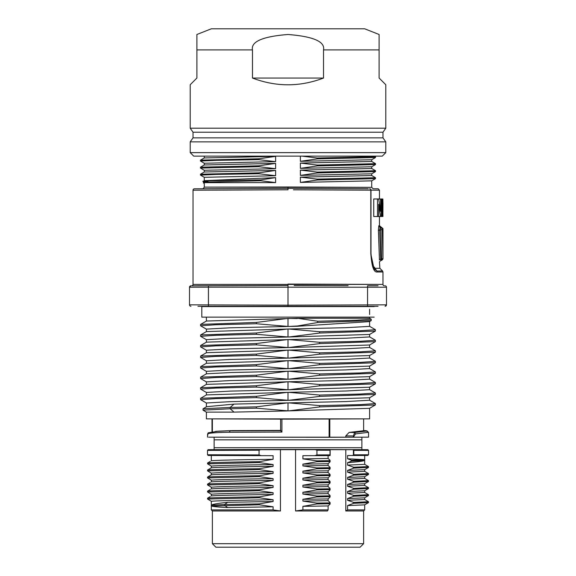 <?xml version="1.0" encoding="UTF-8"?>
<svg xmlns="http://www.w3.org/2000/svg" width="576" height="576" viewBox="0 0 576 576"><rect width="100%" height="100%" fill="white"/><g stroke="black" fill="none" stroke-linecap="round" stroke-linejoin="round"><path stroke-width="0.86" d="M212.378 543.679L363.629 543.679L360.115 547.2L215.885 547.2L212.371 543.679L212.371 510.962M212.371 449.669L215.834 449.662M340.459 449.59L351.511 449.626M330.034 449.554L345.802 449.611L345.802 510.97L363.629 510.97L364.687 509.911L364.687 504.821M295.553 510.97L302.89 509.911L328.104 509.911L327.456 510.97L295.553 510.97L295.553 449.431L280.447 449.431L280.447 510.97L212.378 510.97L211.327 509.911L211.327 501.278C216.324 500.753 236.916 500.249 273.11 499.766L259.236 497.743L259.236 496.865L273.11 494.474L273.11 492.732L259.236 490.702L259.236 489.83L273.11 487.433L273.11 485.698L259.236 483.667L259.236 482.796L273.11 480.398L273.11 478.663L259.236 476.633L259.236 475.762L273.11 473.364L273.11 471.629L259.236 469.598L259.236 468.727L273.11 466.33L273.11 464.587L259.236 462.564L259.236 461.686L273.11 459.295C233.791 459.821 213.192 460.325 211.313 460.807L211.327 455.472L273.11 455.688L273.11 459.295M280.447 449.431L261.101 449.503L259.063 450.209L259.063 454.932L261.101 455.645L273.11 455.688M211.327 509.911L273.11 509.911L280.447 510.97M273.11 509.911L273.11 506.786M227.642 507.586L273.11 506.794L259.236 504.778L259.236 503.899L273.11 501.516L273.11 499.766M259.236 476.633L207.569 477.929L211.32 480.175C216.324 479.642 236.916 479.138 273.11 478.663M259.236 475.762C227.592 476.194 210.37 476.633 207.562 477.065L207.562 477.929M273.11 473.364C233.791 473.897 213.192 474.401 211.313 474.876L207.554 477.065L207.554 477.936M223.07 449.633L222.494 450.338L207.497 450.389L208.174 449.683L261.101 449.503M222.494 450.338L259.063 450.209M207.497 450.389L207.497 454.759L259.063 454.932M207.497 454.759L208.174 455.458L261.101 455.645M210.319 461.383L207.554 462.996L207.554 463.867M259.236 462.564L207.569 463.853L211.32 466.099C216.324 465.574 236.916 465.07 273.11 464.594M273.11 466.33C233.791 466.855 213.192 467.359 211.313 467.842L210.319 468.418L211.32 467.834L211.327 466.099M210.319 468.418L207.554 470.03L207.554 470.902M259.236 469.598L207.569 470.894L211.32 473.134C216.324 472.608 236.916 472.104 273.11 471.629M210.319 475.452L211.32 474.876L211.327 473.134M273.11 480.398C233.791 480.931 213.192 481.435 211.313 481.91L211.327 480.175M210.319 482.494L207.554 484.099L207.554 484.97M259.236 483.667L207.569 484.963L211.32 487.21C216.324 486.677 236.916 486.173 273.11 485.698M273.11 487.433C233.791 487.966 213.192 488.47 211.313 488.945L211.327 487.21M210.319 489.528L207.554 491.141M259.236 490.702L207.569 491.998L211.32 494.244C216.324 493.711 236.916 493.207 273.11 492.732M273.11 494.474C233.791 495 213.192 495.504 211.313 495.979L211.327 494.244M210.319 496.562L207.554 498.175L207.554 499.039M259.236 497.743L207.569 499.032L211.32 501.278M259.236 461.686C227.592 462.125 210.37 462.564 207.562 462.996L207.562 463.86M259.236 468.727C227.592 469.159 210.37 469.598 207.562 470.03L207.562 470.894M259.236 482.796C227.592 483.228 210.37 483.667 207.562 484.106L207.562 484.963M259.236 489.83C227.592 490.27 210.37 490.702 207.562 491.141L207.562 491.998M259.236 496.865C227.592 497.304 210.37 497.736 207.562 498.175L207.562 499.032M259.236 504.778L211.471 506.059C213.185 506.621 218.578 507.125 227.642 507.578L224.647 505.39M227.642 502.308C217.238 503.41 211.846 504.367 211.471 505.174L224.654 504.504L227.642 502.308L273.11 501.516M345.802 449.611L367.855 449.683L368.554 450.389L353.808 450.338L353.808 454.81L352.591 455.515L347.558 455.53L353.016 455.508M357.408 449.647L367.855 449.683M214.128 439.848L214.128 449.662L361.872 449.662L361.872 437.191L214.128 437.191L214.128 439.848L361.872 439.848M295.553 449.431L330.026 449.532L329.803 450.252L316.937 450.209L314.899 449.503M330.026 455.616L330.019 449.532L330.012 455.602L329.803 454.889L316.937 454.932L316.937 450.209M328.104 509.911L328.104 505.951L329.954 504.202L329.76 503.762L316.764 503.964L302.89 506.354L328.104 505.951M316.764 503.086L329.76 502.884L329.954 502.423L329.954 504.202L329.954 502.423L328.104 500.681L328.104 498.917L329.954 497.167L329.76 496.728L316.764 496.922L302.89 499.313L302.89 501.077L316.764 503.086L316.764 503.964M316.764 496.044L329.76 495.842L329.954 495.389L329.954 497.167L329.954 495.389L328.104 493.639L328.104 491.882L329.954 490.126L329.76 489.686L316.764 489.888L302.89 492.278L302.89 494.042L316.764 496.051L316.764 496.922M316.764 489.01L329.76 488.808L329.954 488.354L329.954 490.126L329.954 488.354L328.104 486.605L328.104 484.848L329.954 483.091L329.76 482.652L316.764 482.854L302.89 485.244L302.89 487.001L316.764 489.017L316.764 489.888M316.764 481.975L329.76 481.774L329.954 481.313L329.954 483.091L329.954 481.313L328.104 479.57L328.104 477.814L329.954 476.057L329.76 475.618L316.764 475.819L302.89 478.21L302.89 479.966L316.764 481.975L316.764 482.854M316.764 474.941L329.76 474.739L329.954 474.278L329.954 476.057L329.954 474.278L328.104 472.536L328.104 470.779L329.954 469.022L329.76 468.583L316.764 468.785L302.89 471.175L302.89 472.932L316.764 474.941L316.764 475.819M316.764 467.906L329.76 467.705L329.954 467.244L329.954 469.022L329.954 467.244L328.104 465.502L328.104 463.738L329.954 461.988L329.76 461.549L316.764 461.75L302.89 464.141L302.89 465.898L316.764 467.906L316.764 468.785M328.104 458.467L302.89 458.863L316.764 460.872L329.76 460.67L329.954 460.21L329.954 461.988L329.954 460.21L328.104 458.467L328.104 455.602L302.89 455.688L314.899 455.645L316.937 454.932M302.89 506.354L302.89 509.911M302.89 458.863L302.89 455.688M316.764 460.872L316.764 461.75M330.019 455.594L314.899 455.645M302.89 464.141L328.104 463.738M328.104 465.502L302.89 465.898M302.89 471.175L328.104 470.779M328.104 472.536L302.89 472.932M302.89 478.21L328.104 477.814M328.104 479.57L302.89 479.966M302.89 485.244L328.104 484.848M328.104 486.605L302.89 487.001M302.89 492.278L328.104 491.882M328.104 493.639L302.89 494.035M302.89 499.313L328.104 498.917M328.104 500.681L302.89 501.077M345.802 510.97L347.558 509.911L364.687 509.911M351.634 460.231L347.558 458.762L347.558 455.53M364.363 460.505L351.634 461.11L347.558 462.686C357.538 461.909 363.139 461.182 364.363 460.505L364.363 459.626L351.626 460.231L351.626 461.11M347.558 465.106L347.558 462.686M364.687 455.472L364.687 464.364L347.566 465.106L353.714 467.244L353.714 468.115L347.558 470.398L364.622 469.678L368.446 467.482L353.858 468.115M347.558 472.147L347.558 470.398M368.467 473.551L364.673 471.37L347.566 472.14L353.714 474.278L353.714 475.15L347.558 477.432L364.622 476.712L368.446 474.516L353.858 475.15M347.558 479.182L347.558 477.432M364.687 476.683L364.687 478.433L347.566 479.182L353.714 481.32L353.714 482.184L347.558 484.466L364.622 483.746L368.446 481.55L353.858 482.184M347.558 486.216L347.558 484.466M353.714 488.354L368.489 487.663L364.673 485.446L347.566 486.216L353.714 488.354L353.714 489.226M353.707 489.218L347.558 491.508L364.622 490.781L368.446 488.592L353.858 489.218M347.558 493.25L347.558 491.501M364.687 490.752L364.687 492.509L347.566 493.25L353.714 495.389L353.714 496.26L347.558 498.542L364.622 497.822L368.446 495.626L353.858 496.253M347.558 500.285L347.558 498.535M364.687 497.786L364.687 499.543L347.566 500.285L353.714 502.423L353.714 503.294L347.558 505.577L364.622 504.857L368.446 502.661L353.858 503.287M347.558 509.911L347.558 505.577M353.808 450.338L352.591 449.633M367.74 455.465L368.438 454.759L367.855 455.465L352.591 455.515M368.438 454.759L353.808 454.81M364.673 499.514L368.489 501.732L353.714 502.423M364.673 492.48L368.489 494.698L353.714 495.389M364.673 478.404L368.489 480.629L353.714 481.313M368.467 473.566L353.714 474.278M364.673 464.335L368.489 466.553L353.714 467.244M347.558 458.762L364.363 459.626M214.128 447.71L361.872 447.71M365.868 430.682L368.554 432.31L368.554 437.162L329.803 437.299L329.803 419.011M208.253 432.763L207.518 436.01L207.634 433.93C208.822 433.037 216.029 432.475 229.255 432.252L281.909 432.072L280.606 430.668L280.613 419.126L329.112 419.011L329.112 437.299L329.515 437.299L208.562 437.17M368.554 432.31L355.637 433.894L353.952 435.96L345.802 435.902L349.114 432.425L363.521 430.747L367.135 431.006L354.499 432.49L353.167 437.22M345.802 437.242L345.802 435.902M327.456 419.018L369.612 418.867L369.612 408.298M354.506 432.482L349.114 432.425M366.005 430.69L367.135 430.999L368.438 432.41M329.112 419.011L329.515 419.011L329.112 419.011M212.371 437.184L215.834 437.191M212.515 437.184L212.09 437.184L212.515 437.184M232.834 430.589L280.937 430.409M212.371 431.698L212.371 418.889L280.937 419.126M219.168 431.122L231.07 430.625M232.834 430.574L215.46 431.402M207.634 433.93L208.224 432.799L218.117 431.222M280.606 419.126L280.606 430.682L230.198 430.834L229.255 432.252M288 419.155L206.388 418.867L369.612 418.867L288 419.155M203.062 410.191L203.062 408.758L206.604 406.706L233.986 404.1L288.569 402.869L319.608 405.612L319.608 406.93L288.569 410.89L369.562 408.326L375.415 404.914L375.365 403.538L369.562 400.183M288.569 410.89L256.392 408.175L256.392 406.858L287.431 402.898M203.018 410.134L230.148 408.766L233.993 412.114L287.431 410.918M233.993 412.121L206.388 412.121L206.388 418.867M288.569 402.869L345.91 401.558L369.612 400.241L369.612 397.742M200.585 398.326L206.438 394.906L288.569 392.321L319.608 395.057L319.608 396.374L288.569 400.342L369.562 397.771L375.415 394.358L375.365 392.983L369.562 389.635M288.569 400.342L256.392 397.62L256.392 396.302L287.431 392.342M206.388 406.836L206.388 402.991L230.09 401.674L287.431 400.363M288.569 392.321L345.91 391.003L369.612 389.693L369.612 387.187M200.585 387.778L206.438 384.358L288.569 381.766L319.608 384.509L319.608 385.826L288.569 389.786L369.562 387.216L375.415 383.81L375.365 382.435L369.562 379.08M288.569 389.786L256.392 387.065L256.392 385.747L287.431 381.787M206.388 394.934L206.388 392.436L230.09 391.118L287.431 389.808M288.569 381.766L345.91 380.448L369.612 379.138L369.612 376.632M206.474 373.802L231.127 372.521L288.569 371.21L319.608 373.954L319.608 375.271L288.569 379.231L369.562 376.661L375.415 373.255L375.365 371.88L369.562 368.525M288.569 379.231L256.392 376.517L256.392 375.192L287.431 371.232M206.388 384.386L206.388 381.881L230.09 380.57L287.431 379.253M288.569 371.21L345.91 369.9L369.612 368.582L369.612 366.084M206.438 371.39L200.585 367.978L200.635 366.602L206.438 363.247L288.569 360.655L319.608 363.398L319.608 364.716L288.569 368.676L369.562 366.113L375.415 362.7L375.365 361.325L369.562 357.97M288.569 368.676L256.392 365.962L256.392 364.644L287.431 360.684M206.388 373.831L206.388 371.326L230.09 370.015L287.431 368.705M288.569 360.655L345.91 359.345L369.612 358.034L369.612 355.529M206.438 360.835L200.585 357.422L200.635 356.047L206.438 352.699L288.569 350.107L319.608 352.85L319.608 354.161L288.569 358.128L369.554 355.558L375.365 352.202M288.569 358.128L256.392 355.406L256.392 354.089L287.431 350.129M206.388 363.276L206.388 360.778L230.09 359.46L287.431 358.15M288.569 350.107L345.902 348.79L369.605 347.479L369.612 344.974M206.438 350.28L200.585 346.874L200.635 345.499L206.438 342.144L288.569 339.552L319.608 342.295L319.608 343.613L288.569 347.573L369.562 345.002L375.415 341.597L375.365 340.222L369.562 336.866M288.569 347.573L256.392 344.851L256.392 343.534L287.431 339.574M206.388 350.23L230.09 348.912L287.431 347.594M288.569 339.552L345.91 338.234L369.612 336.924L369.612 334.426M206.438 339.725L200.585 336.319L200.635 334.944L206.438 331.589L288.569 328.997L319.608 331.74L319.608 333.058L288.569 337.018L369.562 334.454L375.415 331.042L375.365 329.666L369.562 326.311M288.569 337.018L256.392 334.303L256.392 332.986L287.431 329.026M206.388 342.173L206.388 339.667L230.09 338.357L287.431 337.039M200.585 324.454L206.438 321.034L297.331 318.262L317.65 321.221L317.65 322.538L297.389 325.994L288.569 326.47L297.331 326.282L369.403 321.631L371.225 320.544L371.225 319.226M369.612 317.138L369.612 318.262L297.331 318.262M288.569 326.47L256.392 323.748L256.392 322.43L287.431 318.47M206.388 331.618L206.388 329.112L230.09 327.802L287.431 326.491M288.569 328.997L345.91 327.686L369.612 326.369L369.612 321.509M319.608 406.93L375.365 404.971M203.062 408.758L230.148 407.448L230.148 408.766L256.392 408.175M233.993 404.093L230.148 407.448L256.392 406.858M206.438 403.049L200.585 399.636L215.87 398.628L256.392 397.62M200.635 398.261L256.392 396.302M319.608 396.374L375.365 394.416M319.608 395.057L360.122 394.049L375.415 393.041M206.438 392.494L200.585 389.081L215.87 388.073L256.392 387.065M200.635 387.713L256.392 385.747M319.608 385.826L375.365 383.861M319.608 384.509L360.122 383.501L375.415 382.486M206.438 381.938L200.592 378.533L215.878 377.525L256.392 376.517M319.608 375.271L375.365 373.313M319.608 373.954L360.122 372.946L375.415 371.938M200.585 367.978L215.87 366.97L256.392 365.962M200.635 366.602L256.392 364.644M319.608 364.716L375.365 362.758M319.608 363.398L360.122 362.39L375.415 361.382M200.585 357.422L215.87 356.414L256.392 355.406M200.635 356.047L256.392 354.089M319.608 354.161L375.278 352.202M319.608 352.85L360.094 351.842L375.322 350.827M200.585 346.874L215.87 345.859L256.392 344.851M200.635 345.499L256.392 343.534M319.608 343.613L375.365 341.647M319.608 342.295L360.122 341.287L375.415 340.279M200.585 336.319L215.87 335.311L256.392 334.303M200.635 334.944L256.392 332.986M319.608 333.058L375.365 331.099M319.608 331.74L360.122 330.732L375.415 329.724M369.612 314.496L369.612 309.233M292.45 306.569L296.266 306.554M378.058 306.31L197.942 306.31M208.498 306.31C194.998 306.31 194.998 306.31 208.498 306.31M208.433 306.31L208.433 304.898L189.504 304.841A1.404 1.404 0 0 0 190.908 306.245L190.894 306.245M367.502 306.31C381.002 306.31 381.002 306.31 367.502 306.31M367.502 285.754C353.887 285.71 353.887 285.71 367.502 285.754C353.887 285.71 353.887 285.71 367.502 285.754C381.11 285.804 381.11 285.804 367.502 285.754L378.058 285.754M294.156 285.502L348.113 285.689M202.529 285.775L197.942 285.754M227.902 285.689L266.558 285.552M281.83 285.502L227.887 285.689M288 286.884L288 284.069L382.982 284.407L193.018 284.407A1.404 1.404 -90.2 0 1 191.635 285.818L288 285.48L288 305.179L208.433 304.898L208.433 287.165L386.496 287.222L386.496 304.841L288 305.179L288 306.583L288 305.179M208.498 285.754C222.113 285.71 222.113 285.71 208.498 285.754C222.113 285.71 222.113 285.71 208.498 285.754C222.113 285.71 222.113 285.71 208.498 285.754C194.89 285.804 194.89 285.804 208.498 285.754L288 285.48M189.504 287.222L189.504 304.841L189.504 287.222L190.894 285.818A1.404 1.404 0 0 0 189.504 287.222L208.433 287.165L208.433 285.761M385.092 306.245L386.496 304.841L385.106 306.245A1.404 1.404 0 0 0 386.496 304.841A1.404 1.404 0 0 1 385.106 306.245L386.496 304.841M385.106 285.818L385.106 285.818A1.404 1.404 0 0 1 386.496 287.222M384.379 285.818L384.365 285.818A1.404 1.404 90 0 0 384.379 285.818A1.404 1.404 90 0 1 382.982 284.407L382.982 271.994L377.208 271.994C373.831 272.549 371.7 266.357 370.814 253.411L370.814 190.152L293.436 189.821M306.662 189.878L369.49 190.145M368.237 188.741C381.298 188.798 381.298 188.798 368.237 188.741L288 188.388L288 189.799L193.018 190.202A1.404 1.404 89.7 0 1 194.422 188.798L202.874 188.762L204.394 187.236M373.925 268.776L376.819 270.994L374.105 269.057L370.822 253.951M376.848 271.022L382.565 270.994L382.982 271.994M377.208 271.994A1.404 1.325 -90 0 0 376.819 270.994L374.94 268.301L379.872 268.301L382.565 270.994M373.241 267.415L374.94 268.301A1.404 1.332 90 0 1 374.551 267.307L374.515 267.307M288 186.984L204.293 187.121L371.722 187.351L288 186.984L288 188.395L194.422 188.798M374.875 268.294L373.277 267.494M372.838 266.4L374.551 267.307C381.038 267.307 381.038 267.307 374.551 267.307M370.814 190.152A1.404 1.224 -89.7 0 0 369.598 188.748L369.598 188.748A1.404 1.404 0 0 1 370.994 190.152L379.462 190.188L378.259 188.798L373.126 188.762L378.058 188.784M374.321 216.533L373.81 216.533M377.539 216.533L376.654 216.533L377.539 216.533M378.972 216.533L378.497 216.533M379.44 216.533L382.961 216.468L382.63 199.008L379.094 198.943L382.63 199.008M378.353 216.533L382.378 216.468L378.353 216.518M382.378 199.008L378.353 198.943L382.378 199.008L382.378 216.468M380.542 216.468L376.92 216.533L381.312 216.468L380.542 216.468L378.662 204.25L378.662 216.468L373.745 216.533L378.662 216.468M373.745 216.533L373.745 198.943L378.706 199.008L377.51 199.008L377.51 216.468M376.956 198.979L381.312 199.008L381.312 216.468M378.403 230.386L379.447 259.625L380.758 259.099M378.598 234.461L378.374 230.422L379.714 229.925L380.16 227.131L378.814 225.727L378.367 230.386M379.404 259.603L379.31 254.03M379.404 259.625L379.411 259.992M382.925 202.709L382.882 199.001M382.982 202.709L382.918 212.544M382.73 202.702L382.802 205.74M381.924 199.008L381.924 216.468M381.312 199.008L380.585 199.008L380.585 211.255L378.706 199.008M377.51 199.008L373.745 198.943M380.585 199.008L376.956 198.943M380.902 229.939L380.966 227.16L380.16 227.131L379.714 229.925L380.786 260.294M379.562 226.958L380.131 227.131M378.374 230.422L380.894 229.91M380.902 229.91L381.622 260.266L381.622 259.114L382.975 258.617L382.241 229.421M380.887 229.918L382.248 229.457M380.974 227.16L382.32 228.564L380.974 227.246M300.377 161.309L371.7 159.746L375.509 157.543L317.218 158.897L300.377 161.309L300.377 156.139M300.377 175.385L371.7 173.815L375.509 171.612L317.218 172.966L300.377 175.385L300.377 170.107L317.218 172.094L317.218 172.973M371.722 166.766L371.722 168.516L300.377 170.107M300.377 182.419L371.7 180.85L375.509 178.654L317.218 180.007L300.377 182.419L300.377 177.142L317.218 179.129L317.218 180.007M371.722 173.801L371.722 175.55L300.377 177.142M300.377 168.35L371.7 166.781L375.509 164.578L317.218 165.931L300.377 168.35L300.377 163.073L317.218 165.06L317.218 165.931M371.722 161.474L300.377 163.073M204.394 182.65L275.623 182.592L275.623 177.631L204.48 180.662M204.278 163.246L275.623 161.647L275.623 156.37L204.3 157.939L200.491 160.135L258.782 158.782L275.623 156.37M275.623 170.438L204.3 172.008L200.491 174.204L258.782 172.858L275.623 170.438L275.623 175.716L258.782 173.729L216.518 174.42L200.47 175.111L204.3 177.336M204.278 180.763L204.278 177.307L275.623 175.716M204.278 172.022L204.278 170.273L275.623 168.682L275.623 163.404L204.3 164.974L200.491 167.17L200.491 168.098L258.782 166.694L258.782 165.816L200.491 167.17M275.623 168.682L258.782 166.694M375.509 164.578L375.53 163.678L317.218 165.06M375.509 171.612L375.53 170.712L317.218 172.094M371.7 175.522L375.509 177.725L317.218 179.129M375.53 177.746L375.509 178.654M193.723 156.139L382.277 156.139L385.79 152.626L190.21 152.626L193.723 156.139M375.415 156.643L317.218 158.018M301.954 156.118L317.218 158.026L317.218 158.897M382.982 137.851L193.018 137.851L193.018 132.221L382.982 132.221L382.982 137.851L385.79 141.869L190.21 141.869L190.21 152.626M382.982 132.221L385.79 128.203L190.21 128.203L190.21 84.73L196.891 78.048L196.891 49.903L252.468 49.903C250.841 41.616 262.685 36.482 288 34.495C313.315 36.482 325.159 41.616 323.532 49.903L323.532 78.048C299.837 87.041 276.149 87.041 252.468 78.048L252.468 49.903M385.79 128.203L385.79 84.73L379.109 78.048L379.109 34.495L364.687 28.8L211.313 28.8L196.891 34.495L196.891 49.903M379.109 36.216L379.109 37.512M379.109 39.83L379.109 49.903L323.532 49.903M252.468 78.048L323.532 78.048M275.623 161.647L258.782 159.66L216.518 160.351L200.47 161.035L204.3 163.26M258.782 159.66L258.782 158.782M258.782 173.729L258.782 172.85M260.734 180.742L260.734 179.87L275.623 177.638M275.623 182.592L260.726 180.742L203.522 182.167M260.741 179.87L212.278 180.727C201.276 181.094 199.872 181.397 208.051 181.62M258.782 165.816L275.623 163.404M288.569 318.442L297.389 318.557M317.65 321.221L356.702 320.227L371.124 319.226M317.65 322.538L371.174 320.602M206.438 329.177L200.585 325.764L215.87 324.756L256.392 323.748M200.635 324.389L256.392 322.43M200.585 378.533L200.635 377.158L256.392 375.199M319.608 405.612L360.122 404.604L375.415 403.596M259.236 503.899L224.64 504.504L224.654 505.382M287.993 547.2L290.808 547.2L287.993 547.2M222.509 454.81L223.078 455.515M353.412 450.173L353.412 454.968M351.223 460.138L351.223 461.225M353.318 467.158L353.318 468.223M353.318 474.192L353.318 475.258M353.318 481.226L353.318 482.292M353.318 488.268L353.318 489.334M353.318 495.302L353.318 496.368M353.318 502.337L353.318 503.402M368.438 450.389L367.74 449.683M353.952 435.96L353.952 437.213M355.637 433.894L354.499 432.49M281.909 432.072L281.909 419.134M207.518 436.01L207.518 437.162L207.518 436.01M212.09 431.734L212.09 418.889M288 402.883L288 410.904M288 392.328L288 400.349M288 381.773L288 389.801M288 371.225L288 379.246M288 360.67L288 368.69M288 350.114L288 358.135M288 339.566L288 347.587M288 329.011L288 337.032M367.567 306.31L367.567 285.761M370.865 190.152L379.022 190.188M380.758 259.121L382.975 258.617L382.982 228.564L379.462 225.727L379.462 216.533M288 318.456L288 326.477M363.629 543.679L363.629 510.97M207.554 491.126L207.554 492.005M330.142 455.35L330.142 449.791M330.098 460.577L330.098 461.635M330.098 467.424L330.098 468.85M330.098 474.653L330.098 475.704M330.098 481.687L330.098 482.738M330.098 488.722L330.098 489.773M330.098 495.756L330.098 496.814M330.098 502.603L330.098 504.029M368.554 454.759L368.554 450.382M368.496 494.698L368.496 495.598M368.496 487.663L368.496 488.563M364.687 485.467L364.687 483.718M368.496 480.629L368.496 481.522M368.496 473.594L368.496 474.487M364.687 471.398L364.687 469.649M368.496 466.553L368.496 467.453M368.496 501.732L368.496 502.632M363.629 430.711L363.629 418.889M366.228 430.704A611.892 611.892 0 0 0 363.629 430.517M219.168 431.114L215.482 431.388M212.011 431.741L212.011 418.889M206.388 350.222L206.388 352.728M206.388 317.138L206.388 321.062M206.388 412.121L203.047 410.191M200.585 398.318L200.585 399.636M200.585 387.763L200.585 389.081M375.415 350.827L375.415 352.145M375.365 350.777L369.554 347.422M374.184 306.583L201.816 306.583L201.816 317.138L374.184 317.138M370.166 306.583L370.836 306.31M205.834 306.583L205.164 306.31M226.93 306.374L288 306.583M193.018 190.202L193.018 284.407M374.105 269.057C372.888 269.258 371.851 264.038 370.994 253.411L370.994 190.152M379.872 268.301L379.462 261.864M379.462 198.943L379.462 190.145M379.454 261.864L380.794 260.46M380.765 260.46L381.622 260.431L382.982 259.027M371.563 187.193L373.126 188.762M371.722 186.984L371.722 180.842M371.722 161.482L371.722 159.732M204.278 187.121L204.278 182.65M204.278 164.981L204.278 163.238M204.278 157.946L204.278 156.204M204.3 170.302L200.491 168.098M371.7 161.453L375.509 163.656M371.7 168.487L375.509 170.69M375.53 156.643L375.53 157.522M374.688 156.146L375.43 156.578M385.79 141.869L385.79 152.626M193.018 137.851L190.21 141.869M193.018 132.221L190.21 128.203M200.47 160.164L200.47 161.035M200.47 174.233L200.47 175.111M204.235 180.734L203.422 181.21M203.414 181.231A85.478 85.478 0 0 0 203.443 183.11M204.343 182.686L203.508 182.203M369.612 318.262L371.182 319.169M200.585 324.446L200.585 325.764M206.438 373.802L200.635 377.158M211.457 505.159L211.457 506.045"/></g></svg>
